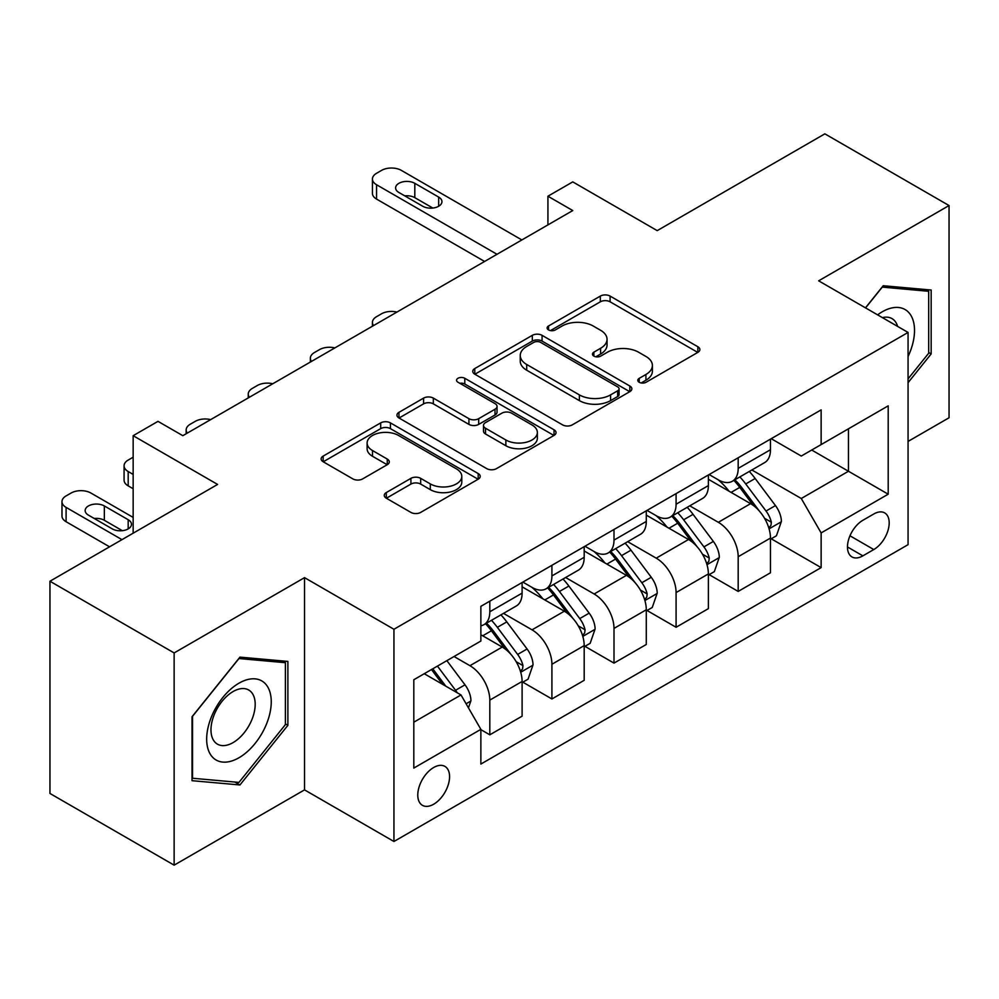 <?xml version="1.0" encoding="UTF-8"?>
<svg xmlns="http://www.w3.org/2000/svg" width="999" height="999" viewBox="0 0 999 999"><rect width="100%" height="100%" fill="white"/><g stroke="black" fill="none" stroke-linecap="round" stroke-linejoin="round"><path stroke-width="1.5" d="M639.223 382.28A4.833 2.785 0 0 0 646.053 382.28L697.851 352.372A6.893 3.984 0 0 0 699.874 349.563A6.893 3.984 0 0 0 697.851 346.74L610.089 296.079A6.893 3.984 0 0 0 600.337 296.079L548.538 325.986A4.833 2.785 0 0 0 547.115 327.959A4.833 2.785 0 0 0 548.538 329.92A4.833 2.785 0 0 0 555.357 329.92L562.062 326.049A22.065 12.737 0 0 1 593.269 326.049L600.586 330.282A22.065 12.737 0 0 1 607.042 339.285A22.065 12.737 0 0 1 600.586 348.289L593.881 352.16A4.833 2.785 0 0 0 592.469 354.133A4.833 2.785 0 0 0 593.881 356.106A4.833 2.785 0 0 0 600.699 356.106L607.404 352.235A22.065 12.737 0 0 1 638.611 352.235L645.928 356.456A22.065 12.737 0 0 1 652.397 365.459A22.065 12.737 0 0 1 645.928 374.475L639.223 378.346A4.833 2.785 0 0 0 637.812 380.319A4.833 2.785 0 0 0 639.223 382.28L639.223 378.346M433.678 804.22A22.477 12.975 120 0 0 448.364 784.402A22.477 12.975 120 0 0 444.917 766.395A22.477 12.975 120 0 0 433.678 767.507A22.477 12.975 120 0 0 418.993 787.312A22.477 12.975 120 0 0 422.44 805.331A22.477 12.975 120 0 0 433.678 804.22M386.288 492.569A6.893 3.984 0 0 0 384.265 495.379A6.893 3.984 0 0 0 386.288 498.189L410.914 512.412A6.893 3.984 0 0 0 420.666 512.412L478.196 479.195A6.893 3.984 0 0 0 480.219 476.373A6.893 3.984 0 0 0 478.196 473.563L390.434 422.889A6.893 3.984 0 0 0 380.681 422.889L323.152 456.106A6.893 3.984 0 0 0 321.129 458.928A6.893 3.984 0 0 0 323.152 461.738L352.884 478.908A6.893 3.984 0 0 0 362.637 478.908L387.262 464.697A6.893 3.984 0 0 0 389.285 461.875A6.893 3.984 0 0 0 387.262 459.065L372.515 450.549A18.444 10.652 0 0 1 367.108 443.019A18.444 10.652 0 0 1 378.496 433.179A18.444 10.652 0 0 1 398.601 435.489L456.381 468.843A18.444 10.652 0 0 1 461.788 476.373A18.444 10.652 0 0 1 450.399 486.213A18.444 10.652 0 0 1 430.294 483.903L420.666 478.346A6.893 3.984 0 0 0 410.914 478.346L386.288 492.569L386.288 498.189M908.066 441.421L949.05 417.769L949.05 205.544L824.862 133.841L657.217 230.632L572.764 181.88L547.927 196.216L572.764 210.552L182.829 435.689L157.992 421.353L133.154 435.689L133.154 533.191M174.138 652.934L174.138 865.159L304.533 789.872L304.533 577.647L174.138 652.934L49.95 581.231L217.595 484.44L133.154 435.689M304.533 577.647L393.943 629.27L908.066 332.442L908.066 544.667L393.943 841.495L393.943 629.27M949.05 205.544L818.656 280.819L908.066 332.442M562.549 424.862A6.893 3.984 0 0 0 572.302 424.862L629.832 391.645A6.893 3.984 0 0 0 631.855 388.823A6.893 3.984 0 0 0 629.832 386.014L542.07 335.339A6.893 3.984 0 0 0 532.317 335.339L474.787 368.556A6.893 3.984 0 0 0 472.764 371.378A6.893 3.984 0 0 0 474.787 374.188L562.549 424.862M459.89 383.329A4.833 2.785 0 0 1 464.785 384.003L464.785 378.271L554.02 429.782A6.893 3.984 0 0 1 556.043 432.604A6.893 3.984 0 0 1 554.02 435.414L496.478 468.631A6.893 3.984 0 0 1 486.738 468.631L398.963 417.969L398.963 412.337A6.893 3.984 0 0 0 396.953 415.147A6.893 3.984 0 0 0 398.963 417.969M398.963 412.337L423.588 398.114A6.893 3.984 0 0 1 433.341 398.114L468.931 418.668A6.893 3.984 0 0 0 478.683 418.668L495.017 409.24A6.893 3.984 0 0 0 497.04 406.418A6.893 3.984 0 0 0 495.017 403.608L457.967 382.217A4.833 2.785 0 0 1 456.555 380.244A4.833 2.785 0 0 1 459.528 377.672A4.833 2.785 0 0 1 464.785 378.271M174.138 865.159L49.95 793.456L49.95 581.231M873.788 513.986L862.861 520.292A21.778 12.575 120 0 0 848.638 539.485A21.778 12.575 120 0 0 851.972 556.93A21.778 12.575 120 0 0 862.861 555.856L873.788 549.55A21.778 12.575 120 0 0 888.024 530.357A21.778 12.575 120 0 0 884.677 512.899A21.778 12.575 120 0 0 873.788 513.986M771.216 438.698L801.273 456.056L821.141 444.58L821.141 409.877L480.869 606.331L480.869 641.033L413.811 679.745L413.811 768.081L480.869 729.357L480.869 764.06L821.141 567.619L821.141 532.917L801.273 498.501L751.872 469.98M821.141 444.58L888.198 405.856L888.198 494.193L821.141 532.917M304.533 789.872L393.943 841.495M547.927 196.216L547.927 224.9M811.7 450.025L848.463 471.253L848.463 428.808L888.198 405.856M801.273 498.501L848.463 471.253L888.198 494.193M413.811 722.19L461.001 694.942L424.238 673.726M480.869 729.645L489.81 734.814L489.81 700.112A28.097 16.221 -120 0 0 469.942 665.696L454.046 656.518M489.81 734.814L522.102 716.171L522.102 681.468A28.097 16.221 -120 0 0 502.235 647.052L480.869 634.727M522.852 682.192L551.91 698.963L551.91 664.26A28.097 16.221 -120 0 0 532.042 629.845L503.508 613.374M551.91 698.963L584.19 680.319L584.19 645.616A28.097 16.221 -120 0 0 564.323 611.201L522.102 586.825M584.939 646.341L613.998 663.111L613.998 628.408A28.097 16.221 -120 0 0 594.13 593.993L565.596 577.522M613.998 663.111L646.291 644.48L646.291 609.777A28.097 16.221 -120 0 0 626.423 575.362L584.19 550.973M647.027 610.489L676.086 627.272L676.086 592.569A28.097 16.221 -120 0 0 656.218 558.154L627.697 541.683M676.086 627.272L708.378 608.628L708.378 573.926A28.097 16.221 -120 0 0 688.511 539.51L646.291 515.134M709.128 574.637L738.186 591.42L738.186 556.718A28.097 16.221 -120 0 0 718.318 522.302L689.785 505.831M738.186 591.42L770.466 572.777L770.466 538.074A28.097 16.221 -120 0 0 750.599 503.658L708.378 479.283M709.128 474.55L718.318 479.857A28.097 16.221 -120 0 0 732.367 481.243A28.097 16.221 -120 0 0 738.186 468.381L738.186 457.767M647.027 510.402L656.218 515.709A28.097 16.221 -120 0 0 670.267 517.095A28.097 16.221 -120 0 0 676.086 504.233L676.086 493.618M584.939 546.241L594.13 551.548A28.097 16.221 -120 0 0 608.179 552.947A28.097 16.221 -120 0 0 613.998 540.084L613.998 529.47M522.852 582.092L532.042 587.4A28.097 16.221 -120 0 0 546.091 588.798A28.097 16.221 -120 0 0 551.91 575.923L551.91 565.322M771.216 538.786L821.141 567.619M732.367 481.243L764.647 462.599A28.097 16.221 -120 0 0 770.466 449.737L770.466 439.135M670.267 517.095L702.559 498.451A28.097 16.221 -120 0 0 708.378 485.589L708.378 474.975M608.179 552.947L640.471 534.303A28.097 16.221 -120 0 0 646.291 521.441L646.291 510.826M546.091 588.798L578.371 570.154A28.097 16.221 -120 0 0 584.19 557.292L584.19 546.678M480.869 625.774A28.097 16.221 -120 0 0 483.991 624.637L516.283 606.006A28.097 16.221 -120 0 0 522.102 593.131L522.102 582.529M483.991 624.637A28.097 16.221 -120 0 0 489.81 611.775L489.81 601.161M461.001 694.942L480.869 729.357M908.066 382.667L931.168 353.933L931.168 290.022L883.228 285.739L865.459 307.842M192.02 780.681L239.947 784.964L287.887 725.324L287.887 661.413L239.947 657.13L192.02 716.758L192.02 780.681M928.683 352.497L931.168 353.933M285.402 723.888L287.887 725.324M234.89 782.03L239.947 784.964M641.158 382.967L645.928 380.207A22.065 12.737 0 0 0 652.397 371.203L652.397 365.459M607.042 339.285L607.042 345.017A22.065 12.737 0 0 1 600.586 354.033L595.804 356.78M697.764 352.422L610.089 301.81A6.893 3.984 0 0 0 600.337 301.81L550.461 330.607M629.745 391.695L542.07 341.084A6.893 3.984 0 0 0 532.317 341.084L474.875 374.238M617.644 390.796A4.833 2.785 0 0 0 619.068 388.823A4.833 2.785 0 0 0 617.644 386.863L540.609 342.382A4.833 2.785 0 0 0 533.778 342.382L526.71 346.466A22.065 12.737 0 0 0 520.254 355.469A22.065 12.737 0 0 0 526.71 364.485L579.37 394.88A22.065 12.737 0 0 0 610.576 394.88L617.644 390.796L617.644 396.541A4.833 2.785 0 0 0 619.068 394.568L619.068 388.823M520.254 355.469L520.254 361.201A22.065 12.737 0 0 0 526.71 370.217L526.71 364.485M617.644 396.541L610.576 400.611A22.065 12.737 0 0 1 579.37 400.611L526.71 370.217M399.063 418.019L423.588 403.858L423.588 398.114M497.04 406.418L497.04 412.162A6.893 3.984 0 0 1 495.017 414.972L478.683 424.4A6.893 3.984 0 0 1 468.931 424.4L433.341 403.858A6.893 3.984 0 0 0 423.588 403.858M464.785 384.003L553.921 435.477M505.869 439.997A18.444 10.652 0 0 0 525.973 442.307A18.444 10.652 0 0 0 537.362 432.467A18.444 10.652 0 0 0 531.955 424.937L511.6 413.174A6.893 3.984 0 0 0 501.848 413.174L485.514 422.614A6.893 3.984 0 0 0 483.491 425.424A6.893 3.984 0 0 0 485.514 428.234L505.869 439.997L505.869 445.729A18.444 10.652 0 0 0 525.973 448.039A18.444 10.652 0 0 0 537.362 438.199L537.362 432.467M483.491 425.424L483.491 431.156A6.893 3.984 0 0 0 485.514 433.978L485.514 428.234M505.869 445.729L485.514 433.978M461.788 476.373L461.788 482.117A18.444 10.652 0 0 1 450.399 491.958A18.444 10.652 0 0 1 430.294 489.647L420.666 484.078A6.893 3.984 0 0 0 410.914 484.078L386.376 498.251M367.108 443.019L367.108 448.751A18.444 10.652 0 0 0 372.515 456.281L372.515 450.549M387.175 464.747L372.515 456.281M478.109 479.245L390.434 428.633A6.893 3.984 0 0 0 380.681 428.633L323.239 461.788M770.466 539.223L776.435 535.776L781.393 521.441A18.619 10.752 -120 0 0 775.461 505.581L755.157 478.496A53.746 31.031 -120 0 0 749.3 471.466M729.108 491.246A53.746 31.031 -120 0 0 718.106 479.732M768.78 527.822L770.941 525.486L771.353 522.227A18.619 10.752 -120 0 0 766.021 511.038L745.729 483.941A53.746 31.031 -120 0 0 739.859 476.923M734.852 479.807A44.605 25.749 60 0 1 742.182 488.136L759.352 511.063M733.903 480.357A53.746 31.031 60 0 1 739.76 487.387L753.258 505.394M396.94 312.075A14.048 8.117 0 0 0 381.518 313.798L376.561 316.671A14.048 8.117 0 0 0 372.44 322.402A14.048 8.117 0 0 0 373.551 325.574M497.015 254.295L376.561 184.753A14.048 8.117 -0 0 1 372.44 179.008A14.048 8.117 -0 0 1 376.561 173.277L381.518 170.404A14.048 8.117 -0 0 1 401.398 170.404L521.853 239.947M372.44 179.008L372.44 193.356A14.048 8.117 180 0 0 376.561 199.088L484.602 261.463M398.913 192.495A11.239 6.494 180 0 1 395.616 187.899A11.239 6.494 180 0 1 402.56 181.905A11.239 6.494 180 0 1 414.81 183.317L438.648 197.078A11.239 6.494 180 0 1 441.945 201.673A11.239 6.494 180 0 1 435.002 207.667A11.239 6.494 180 0 1 422.752 206.256L398.913 192.495M404.757 195.866A11.239 6.494 180 0 1 414.81 197.652L432.804 208.042M708.378 575.074L714.335 571.628L719.305 557.292A18.619 10.752 -120 0 0 713.361 541.433L693.069 514.348A53.746 31.031 -120 0 0 687.2 507.317M667.02 527.097A53.746 31.031 -120 0 0 656.018 515.584M706.68 563.673L708.853 561.326L709.253 558.079A18.619 10.752 -120 0 0 703.933 546.89L683.628 519.792A53.746 31.031 -120 0 0 677.772 512.774M672.764 515.659A44.605 25.749 60 0 1 680.082 523.976L697.265 546.903M671.803 516.208A53.746 31.031 60 0 1 677.672 523.226L691.158 541.246M334.852 347.914A14.048 8.117 0 0 0 319.43 349.65L314.46 352.522A14.048 8.117 0 0 0 310.352 358.254A14.048 8.117 0 0 0 311.463 361.426M646.291 610.913L652.247 607.479L657.217 593.131A18.619 10.752 -120 0 0 651.273 577.285L630.981 550.187A53.746 31.031 -120 0 0 625.112 543.169M604.932 562.949A53.746 31.031 -120 0 0 593.918 551.436M644.592 599.512L646.753 597.177L647.165 593.93A18.619 10.752 -120 0 0 641.833 582.729L621.54 555.644A53.746 31.031 -120 0 0 615.671 548.613M610.676 551.498A44.605 25.749 60 0 1 617.994 559.827L635.177 582.754M609.715 552.06A53.746 31.031 60 0 1 615.571 559.078L629.07 577.097M272.752 383.766A14.048 8.117 0 0 0 257.342 385.502L252.372 388.374A14.048 8.117 0 0 0 248.252 394.106A14.048 8.117 0 0 0 249.375 397.265M584.19 646.765L590.159 643.331L595.117 628.983A18.619 10.752 -120 0 0 589.185 613.136L568.881 586.038A53.746 31.031 -120 0 0 563.024 579.02M542.832 598.801A53.746 31.031 -120 0 0 531.83 587.287M582.492 635.364L584.665 633.029L585.064 629.782A18.619 10.752 -120 0 0 579.745 618.581L559.44 591.483A53.746 31.031 -120 0 0 553.583 584.465M548.576 587.35A44.605 25.749 60 0 1 555.906 595.679L573.076 618.606M547.614 587.912A53.746 31.031 60 0 1 553.483 594.929L566.982 612.936M210.664 419.617A14.048 8.117 0 0 0 195.242 421.353L190.285 424.213A14.048 8.117 0 0 0 186.164 429.957A14.048 8.117 0 0 0 187.275 433.116M522.102 682.617L528.059 679.17L533.029 664.834A18.619 10.752 -120 0 0 527.085 648.988L506.793 621.89A53.746 31.031 -120 0 0 500.924 614.86M133.154 474.413L128.184 471.54L128.184 485.876A14.048 8.117 180 0 1 124.076 480.144L124.076 465.809A14.048 8.117 0 0 0 128.184 471.54M133.154 488.748L128.184 485.876M520.404 671.216L522.564 668.88L522.976 665.634A18.619 10.752 -120 0 0 517.644 654.432L497.352 627.335A53.746 31.031 -120 0 0 491.483 620.317M486.488 623.201A44.605 25.749 60 0 1 493.806 631.53L510.988 654.457M485.526 623.751A53.746 31.031 60 0 1 491.396 630.781L504.882 648.788M133.154 457.205L128.184 460.064A14.048 8.117 0 0 0 124.076 465.809M908.066 356.531A45.667 26.361 120 0 0 910.201 314.298A45.667 26.361 120 0 0 877.609 314.86M897.614 326.411A31.256 18.044 120 0 0 895.504 321.865A31.256 18.044 120 0 0 891.995 318.606A31.256 18.044 120 0 0 882.429 317.632M882.142 287.1L928.683 291.296L928.683 353.221L908.066 378.871M925.611 289.523L928.683 291.296M865.559 307.904L882.242 287.15M238.961 683.191A45.667 26.361 120 0 0 206.668 739.11A45.667 26.361 120 0 0 238.961 757.754A45.667 26.361 120 0 0 271.253 701.835A45.667 26.361 120 0 0 238.961 683.191M233.079 691.558A31.256 18.044 120 0 0 212.662 719.105A31.256 18.044 120 0 0 217.445 744.155A31.256 18.044 120 0 0 233.079 742.607A31.256 18.044 120 0 0 253.509 715.059A31.256 18.044 120 0 0 248.714 690.009A31.256 18.044 120 0 0 233.079 691.558M285.402 724.625L238.961 782.404L192.52 778.246L192.52 716.32L238.961 658.541L285.402 662.699L285.402 724.625M282.33 660.913L285.402 662.699M468.456 707.854L470.941 700.686A18.619 10.752 -120 0 0 464.997 684.827L446.878 660.651M121.978 539.647L66.096 507.392A14.048 8.117 0 0 1 61.975 501.648A14.048 8.117 0 0 1 66.096 495.916L71.066 493.044A14.048 8.117 0 0 1 90.934 493.044L133.154 517.42M109.553 546.815L66.096 521.728A14.048 8.117 180 0 1 61.975 515.996L61.975 501.648M122.34 530.681L104.346 520.292A11.239 6.494 0 0 0 94.293 518.506M457.255 692.782A18.619 10.752 -120 0 0 455.556 690.284L437.45 666.108M432.779 668.793L445.791 686.163M431.481 669.542L442.52 684.278M88.449 515.134L112.288 528.896A11.239 6.494 0 0 0 124.538 530.307A11.239 6.494 0 0 0 131.481 524.313A11.239 6.494 0 0 0 128.184 519.717L104.346 505.956A11.239 6.494 0 0 0 92.095 504.545A11.239 6.494 0 0 0 85.152 510.539A11.239 6.494 0 0 0 88.449 515.134M469.942 665.696L502.235 647.052M532.042 629.845L564.323 611.201M594.13 593.993L626.423 575.362M656.218 558.154L688.511 539.51M718.318 522.302L750.599 503.658M738.186 468.381L770.466 449.737M738.186 556.718L770.466 538.074M676.086 592.569L708.378 573.926M676.086 504.233L708.378 485.589M613.998 628.408L646.291 609.777M613.998 540.084L646.291 521.441M551.91 664.26L584.19 645.616M551.91 575.923L584.19 557.292M489.81 700.112L522.102 681.468M489.81 611.775L522.102 593.131M849.974 535.789L873.788 549.55M847.464 546.965L862.861 555.856M645.928 380.207L645.928 374.475M593.881 356.106L593.881 352.16M600.586 354.033L600.586 348.289M548.538 329.92L548.538 325.986M600.337 301.81L600.337 296.079M610.089 301.81L610.089 296.079M697.851 352.372L697.851 346.74M474.787 374.188L474.787 368.556M532.317 341.084L532.317 335.339M542.07 341.084L542.07 335.339M629.832 391.645L629.832 386.014M579.37 400.611L579.37 394.88M610.576 400.611L610.576 394.88M433.341 403.858L433.341 398.114M468.931 424.4L468.931 418.668M478.683 424.4L478.683 418.668M495.017 414.972L495.017 409.24M554.02 435.414L554.02 429.782M410.914 484.078L410.914 478.346M420.666 484.078L420.666 478.346M430.294 489.647L430.294 483.903M387.262 464.697L387.262 459.065M323.152 461.738L323.152 456.106M380.681 428.633L380.681 422.889M390.434 428.633L390.434 422.889M478.196 479.195L478.196 473.563M769.08 528.833L781.28 521.803M745.729 483.941L755.157 478.496M731.093 492.395L739.76 487.387M766.021 511.038L775.461 505.581M764.547 518.306L771.353 522.227M376.561 199.088L376.561 184.753M414.81 183.317L414.81 197.652M438.648 197.078L438.648 206.256M706.992 564.685L719.18 557.642M683.628 519.792L693.069 514.348M668.993 528.246L677.672 523.226M703.933 546.89L713.361 541.433M702.447 554.158L709.253 558.079M644.892 600.536L657.092 593.493M621.54 555.644L630.981 550.187M606.905 564.085L615.571 559.078M641.833 582.729L651.273 577.285M640.359 589.997L647.165 593.93M582.804 636.388L595.004 629.345M559.44 591.483L568.881 586.038M544.805 599.937L553.483 594.929M579.745 618.581L589.185 613.136M578.271 625.849L585.064 629.782M520.716 672.24L532.904 665.197M497.352 627.335L506.793 621.89M482.717 635.789L491.396 630.781M517.644 654.432L527.085 648.988M516.171 661.7L522.976 665.634M66.096 507.392L66.096 521.728M466.096 703.771L470.816 701.048M455.556 690.284L464.997 684.827M104.346 520.292L104.346 505.956M128.184 528.896L128.184 519.717M372.44 322.402L372.44 326.211M310.352 358.254L310.352 362.063M248.252 394.106L248.252 397.914M186.164 429.957L186.164 433.766"/></g></svg>
